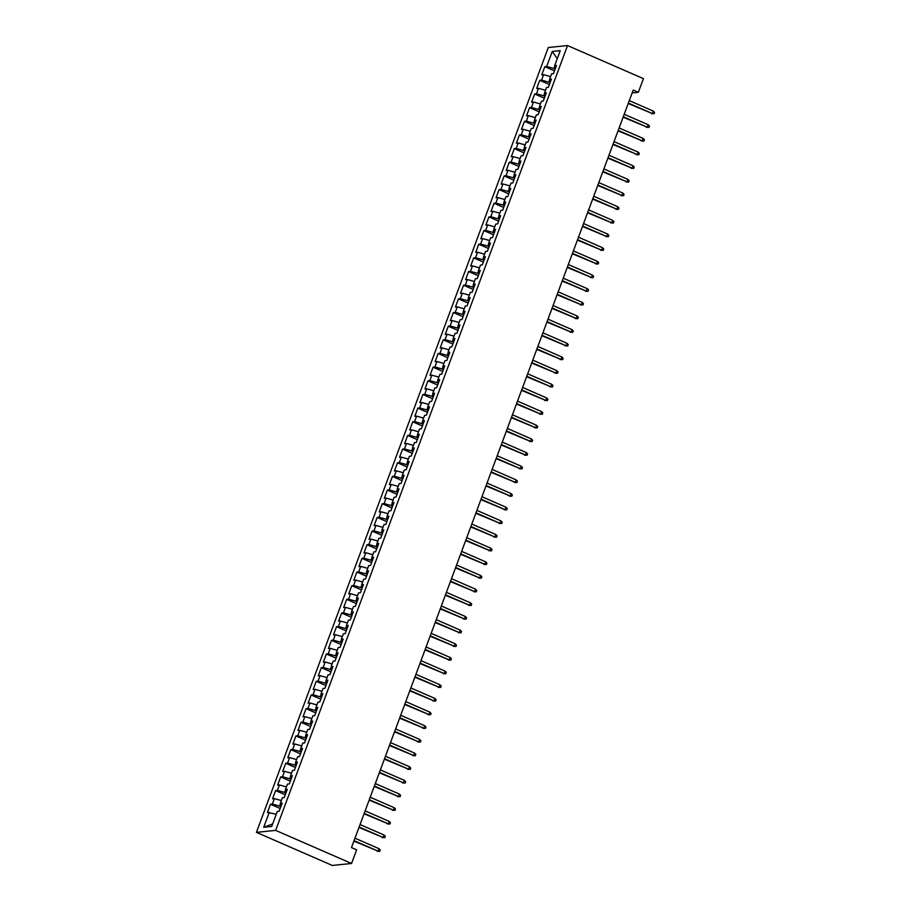 <?xml version="1.0" encoding="UTF-8"?>
<svg xmlns="http://www.w3.org/2000/svg" width="911" height="911" viewBox="0 0 911 911"><rect width="100%" height="100%" fill="white"/><g stroke="black" fill="none" stroke-linecap="round" stroke-linejoin="round"><path stroke-width="1.37" d="M632.143 92.933L638.36 92.296L633.213 90.052L351.487 847.583L356.634 849.815L351.555 863.48L332.333 865.45L256.424 832.358L548.308 47.52L567.53 45.55L275.657 830.388L256.424 832.358M557.247 58.68L552.248 51.449L546.657 66.48L544.812 66.662L541.76 74.861L543.605 74.668L541.578 80.134L539.733 80.327L536.681 88.526L538.526 88.333L536.499 93.799L534.655 93.981L531.603 102.18L533.447 101.986L531.42 107.452L529.576 107.646L526.524 115.834L528.369 115.651L526.342 121.117L524.497 121.3L521.445 129.499L523.29 129.305L521.263 134.771L519.418 134.965L516.366 143.152L518.211 142.97L516.173 148.436L514.328 148.618L511.287 156.817L513.132 156.624L511.094 162.09L509.249 162.283L506.209 170.471L508.053 170.289L506.015 175.743L504.17 175.937L501.13 184.136L502.974 183.942L500.936 189.408L499.091 189.602L496.051 197.789L497.896 197.607L495.857 203.062L494.013 203.255L490.972 211.454L492.817 211.261L490.778 216.727L488.934 216.909L485.882 225.108L487.727 224.926L485.7 230.381L483.855 230.574L480.803 238.773L482.648 238.58L480.621 244.046L478.776 244.228L475.724 252.427L477.569 252.233L475.542 257.699L473.697 257.893L470.645 266.092L472.49 265.898L470.463 271.364L468.618 271.546L465.567 279.745L467.411 279.552L465.384 285.018L463.54 285.211L460.488 293.399L462.332 293.217L460.306 298.683L458.461 298.865L455.409 307.064L457.254 306.87L455.227 312.336L453.382 312.53L450.33 320.718L452.175 320.535L450.136 326.001L448.292 326.184L445.251 334.383L447.096 334.189L445.058 339.655L443.213 339.849L440.172 348.036L442.017 347.854L439.979 353.32L438.134 353.502L435.094 361.701L436.938 361.508L434.9 366.974L433.055 367.167L430.015 375.355L431.86 375.173L429.821 380.627L427.976 380.821L424.936 389.02L426.781 388.826L424.742 394.292L422.898 394.486L419.846 402.673L421.691 402.491L419.664 407.946L417.819 408.139L414.767 416.338L416.612 416.145L414.585 421.611L412.74 421.793L409.688 429.992L411.533 429.81L409.506 435.264L407.661 435.458L404.609 443.657L406.454 443.463L404.427 448.929L402.582 449.112L399.53 457.311L401.375 457.117L399.348 462.583L397.503 462.777L394.452 470.976L396.296 470.782L394.269 476.248L392.425 476.43L389.373 484.629L391.218 484.436L389.191 489.902L387.346 490.095L384.294 498.283L386.139 498.101L384.1 503.567L382.256 503.749L379.215 511.948L381.06 511.754L379.022 517.22L377.177 517.414L374.136 525.601L375.981 525.419L373.943 530.885L372.098 531.067L369.057 539.266L370.902 539.073L368.864 544.539L367.019 544.732L363.979 552.92L365.823 552.738L363.785 558.192L361.94 558.386L358.9 566.585L360.745 566.391L358.706 571.857L356.861 572.051L353.81 580.239L355.654 580.056L353.627 585.511L351.783 585.705L348.731 593.904L350.576 593.71L348.549 599.176L346.704 599.358L343.652 607.557L345.497 607.375L343.47 612.83L341.625 613.023L338.573 621.222L340.418 621.029L338.391 626.495L336.546 626.677L333.494 634.876L335.339 634.694L333.312 640.148L331.467 640.342L328.415 648.541L330.26 648.347L328.233 653.813L326.389 653.996L323.337 662.195L325.181 662.001L323.154 667.467L321.31 667.661L318.258 675.86L320.103 675.666L318.064 681.132L316.219 681.314L313.179 689.513L315.024 689.32L312.985 694.786L311.141 694.979L308.1 703.167L309.945 702.985L307.907 708.451L306.062 708.633L303.021 716.832L304.866 716.638L302.828 722.104L300.983 722.298L297.943 730.485L299.787 730.303L297.749 735.769L295.904 735.951L292.864 744.15L294.709 743.957L292.67 749.423L290.825 749.616L287.774 757.804L289.618 757.622L287.591 763.076L285.747 763.27L282.695 771.469L284.539 771.275L282.512 776.741L280.668 776.935L277.616 785.123L279.461 784.94L277.434 790.395L275.589 790.589L272.537 798.788L274.382 798.594L272.355 804.06L270.51 804.242L267.458 812.441L276.272 814.218M552.248 51.449L560.242 50.629L554.662 65.66L556.029 66.754M272.64 823.965L263.712 827.279L271.717 826.459L277.308 811.439L279.153 811.245L282.194 803.047L280.349 803.24L282.387 797.774L284.232 797.58L287.272 789.393L285.428 789.575L287.466 784.12L289.311 783.927L292.351 775.728L290.518 775.921L292.545 770.455L294.39 770.273L297.441 762.074L295.597 762.256L297.624 756.802L299.468 756.608L302.52 748.409L300.676 748.603L302.703 743.137L304.547 742.955L307.599 734.756L305.754 734.949L307.781 729.483L309.626 729.29L312.678 721.091L310.833 721.284L312.86 715.818L314.705 715.636L317.757 707.437L315.912 707.631L317.939 702.165L319.784 701.971L322.836 693.783L320.991 693.966L323.018 688.5L324.863 688.317L327.914 680.118L326.07 680.312L328.097 674.846L329.941 674.652L332.993 666.465L331.149 666.647L333.187 661.181L335.032 660.999L338.072 652.8L336.227 652.993L338.266 647.527L340.11 647.334L343.151 639.146L341.306 639.328L343.345 633.862L345.189 633.68L348.23 625.481L346.385 625.675L348.423 620.209L350.268 620.015L353.309 611.828L351.464 612.01L353.502 606.555L355.347 606.362L358.387 598.163L356.554 598.356L358.581 592.89L360.426 592.697L363.478 584.509L361.633 584.691L363.66 579.237L365.505 579.043L368.556 570.844L366.712 571.038L368.739 565.572L370.583 565.389L373.635 557.19L371.79 557.373L373.817 551.918L375.662 551.724L378.714 543.525L376.869 543.719L378.896 538.253L380.741 538.071L383.793 529.872L381.948 530.065L383.975 524.599L385.82 524.406L388.872 516.207L387.027 516.4L389.054 510.934L390.899 510.752L393.951 502.553L392.106 502.747L394.133 497.281L395.978 497.087L399.029 488.9L397.185 489.082L399.223 483.616L401.068 483.434L404.108 475.235L402.263 475.428L404.302 469.962L406.147 469.769L409.187 461.581L407.342 461.763L409.381 456.297L411.225 456.115L414.266 447.916L412.421 448.11L414.459 442.644L416.304 442.45L419.345 434.262L417.5 434.445L419.538 428.99L421.383 428.796L424.424 420.597L422.59 420.791L424.617 415.325L426.462 415.131L429.514 406.944L427.669 407.126L429.696 401.671L431.541 401.478L434.593 393.279L432.748 393.472L434.775 388.006L436.62 387.824L439.671 379.625L437.827 379.807L439.854 374.353L441.698 374.159L444.75 365.96L442.905 366.154L444.932 360.688L446.777 360.505L449.829 352.306L447.984 352.5L450.011 347.034L451.856 346.84L454.908 338.641L453.063 338.835L455.09 333.369L456.935 333.187L459.987 324.988L458.142 325.181L460.169 319.715L462.014 319.522L465.065 311.334L463.221 311.516L465.259 306.05L467.104 305.868L470.144 297.669L468.3 297.863L470.338 292.397L472.183 292.203L475.223 284.016L473.378 284.198L475.417 278.732L477.262 278.55L480.302 270.351L478.457 270.544L480.496 265.078L482.34 264.885L485.381 256.697L483.536 256.879L485.574 251.413L487.419 251.231L490.46 243.032L488.626 243.226L490.653 237.76L492.498 237.566L495.55 229.378L493.705 229.561L495.732 224.106L497.577 223.912L500.629 215.713L498.784 215.907L500.811 210.441L502.656 210.247L505.707 202.06L503.863 202.242L505.89 196.787L507.734 196.594L510.786 188.395L508.942 188.588L510.969 183.122L512.813 182.94L515.865 174.741L514.02 174.923L516.047 169.469L517.892 169.275L520.944 161.076L519.099 161.27L521.126 155.804L522.971 155.622L526.023 147.423L524.178 147.616L526.205 142.15L528.05 141.957L531.102 133.758L529.257 133.951L531.295 128.485L533.14 128.303L536.18 120.104L534.336 120.298L536.374 114.832L538.219 114.638L541.259 106.45L539.414 106.633L541.453 101.167L543.298 100.984L546.338 92.785L544.493 92.979L546.532 87.513L548.376 87.319L551.417 79.132L549.572 79.314L551.61 73.848L553.455 73.666L556.496 65.467L554.662 65.66M263.712 827.279L269.303 812.259M280.861 806.645L279.575 806.087L280.577 803.411M272.355 804.06L279.575 806.087M274.382 798.594L281.351 800.553M285.94 792.991L284.653 792.433L285.655 789.757M277.434 790.395L284.653 792.433M279.461 784.94L286.43 786.899M280.349 803.24L281.715 804.333M291.019 779.326L289.732 778.768L290.734 776.092M282.512 776.741L289.732 778.768M284.539 771.275L291.509 773.234M285.428 789.575L286.794 790.668M296.098 765.673L294.811 765.115L295.813 762.439M287.591 763.076L294.811 765.115M289.618 757.622L296.587 759.58M290.518 775.921L291.884 777.015M301.177 752.008L299.89 751.45L300.892 748.774M292.67 749.423L299.89 751.45M294.709 743.957L301.666 745.915M295.597 762.256L296.963 763.361M306.255 738.354L304.98 737.796L305.971 735.12M297.749 735.769L304.98 737.796M299.787 730.303L306.745 732.262M300.676 748.603L302.042 749.696M311.334 724.689L310.059 724.131L311.05 721.455M302.828 722.104L310.059 724.131M304.866 716.638L311.835 718.597M305.754 734.949L307.121 736.042M316.413 711.035L315.138 710.478L316.128 707.801M307.907 708.451L315.138 710.478M309.945 702.985L316.914 704.943M310.833 721.284L312.2 722.377M321.492 697.382L320.216 696.813L321.207 694.136M312.985 694.786L320.216 696.813M315.024 689.32L321.993 691.278M315.912 707.631L317.279 708.724M326.571 683.717L325.295 683.159L326.286 680.483M318.064 681.132L325.295 683.159M320.103 675.666L327.072 677.625M320.991 693.966L322.357 695.059M331.661 670.063L330.374 669.505L331.365 666.829M323.154 667.467L330.374 669.505M325.181 662.001L332.151 663.96M326.07 680.312L327.436 681.405M336.74 656.398L335.453 655.84L336.444 653.164M328.233 653.813L335.453 655.84M330.26 648.347L337.229 650.306M331.149 666.647L332.515 667.74M341.819 642.745L340.532 642.187L341.523 639.511M333.312 640.148L340.532 642.187M335.339 634.694L342.308 636.641M336.227 652.993L337.594 654.087M346.897 629.08L345.611 628.522L346.613 625.846M338.391 626.495L345.611 628.522M340.418 621.029L347.387 622.987M341.306 639.328L342.673 640.422M351.976 615.426L350.689 614.868L351.692 612.192M343.47 612.83L350.689 614.868M345.497 607.375L352.466 609.334M346.385 625.675L347.751 626.768M357.055 601.761L355.768 601.203L356.77 598.527M348.549 599.176L355.768 601.203M350.576 593.71L357.545 595.669M351.464 612.01L352.83 613.103M362.134 588.107L360.847 587.549L361.849 584.873M353.627 585.511L360.847 587.549M355.654 580.056L362.624 582.015M356.554 598.356L357.921 599.449M367.213 574.442L365.926 573.884L366.928 571.208M358.706 571.857L365.926 573.884M360.745 566.391L367.702 568.35M361.633 584.691L362.999 585.796M372.292 560.789L371.016 560.231L372.007 557.555M363.785 558.192L371.016 560.231M365.823 552.738L372.781 554.697M366.712 571.038L368.078 572.131M377.37 547.124L376.095 546.566L377.086 543.89M368.864 544.539L376.095 546.566M370.902 539.073L377.871 541.032M371.79 557.373L373.157 558.477M382.449 533.47L381.174 532.912L382.164 530.236M373.943 530.885L381.174 532.912M375.981 525.419L382.95 527.378M376.869 543.719L378.236 544.812M387.528 519.817L386.253 519.247L387.243 516.571M379.022 517.22L386.253 519.247M381.06 511.754L388.029 513.713M381.948 530.065L383.315 531.159M392.607 506.152L391.331 505.594L392.322 502.918M384.1 503.567L391.331 505.594M386.139 498.101L393.108 500.059M387.027 516.4L388.393 517.494M397.697 492.498L396.41 491.929L397.401 489.264M389.191 489.902L396.41 491.929M391.218 484.436L398.187 486.394M392.106 502.747L393.472 503.84M402.776 478.833L401.489 478.275L402.48 475.599M394.269 476.248L401.489 478.275M396.296 470.782L403.266 472.741M397.185 489.082L398.551 490.175M407.855 465.179L406.568 464.621L407.559 461.945M399.348 462.583L406.568 464.621M401.375 457.117L408.344 459.076M402.263 475.428L403.63 476.521M412.934 451.514L411.647 450.956L412.649 448.28M404.427 448.929L411.647 450.956M406.454 443.463L413.423 445.422M407.342 461.763L408.709 462.856M418.012 437.861L416.726 437.303L417.728 434.627M409.506 435.264L416.726 437.303M411.533 429.81L418.502 431.757M412.421 448.11L413.788 449.203M423.091 424.196L421.804 423.638L422.806 420.962M414.585 421.611L421.804 423.638M416.612 416.145L423.581 418.103M417.5 434.445L418.866 435.538M428.17 410.542L426.883 409.984L427.885 407.308M419.664 407.946L426.883 409.984M421.691 402.491L428.66 404.45M422.59 420.791L423.957 421.884M433.249 396.877L431.962 396.319L432.964 393.643M424.742 394.292L431.962 396.319M426.781 388.826L433.738 390.785M427.669 407.126L429.035 408.219M438.328 383.224L437.052 382.666L438.043 379.989M429.821 380.627L437.052 382.666M431.86 375.173L438.817 377.131M432.748 393.472L434.114 394.565M443.406 369.559L442.131 369.001L443.122 366.324M434.9 366.974L442.131 369.001M436.938 361.508L443.908 363.466M437.827 379.807L439.193 380.912M448.485 355.905L447.21 355.347L448.201 352.671M439.979 353.32L447.21 355.347M442.017 347.854L448.986 349.813M442.905 366.154L444.272 367.247M453.564 342.24L452.289 341.682L453.279 339.006M445.058 339.655L452.289 341.682M447.096 334.189L454.065 336.148M447.984 352.5L449.351 353.593M458.643 328.586L457.368 328.028L458.358 325.352M450.136 326.001L457.368 328.028M452.175 320.535L459.144 322.494M453.063 338.835L454.43 339.928M463.733 314.933L462.446 314.363L463.437 311.687M455.227 312.336L462.446 314.363M457.254 306.87L464.223 308.829M458.142 325.181L459.508 326.275M468.812 301.268L467.525 300.71L468.516 298.034M460.306 298.683L467.525 300.71M462.332 293.217L469.302 295.175M463.221 311.516L464.587 312.61M473.891 287.614L472.604 287.045L473.595 284.38M465.384 285.018L472.604 287.045M467.411 279.552L474.38 281.51M468.3 297.863L469.666 298.956M478.97 273.949L477.683 273.391L478.685 270.715M470.463 271.364L477.683 273.391M472.49 265.898L479.459 267.857M473.378 284.198L474.745 285.291M484.048 260.295L482.762 259.737L483.764 257.061M475.542 257.699L482.762 259.737M477.569 252.233L484.538 254.192M478.457 270.544L479.824 271.637M489.127 246.63L487.84 246.072L488.843 243.396M480.621 244.046L487.84 246.072M482.648 238.58L489.617 240.538M483.536 256.879L484.903 257.972M494.206 232.977L492.919 232.419L493.921 229.743M485.7 230.381L492.919 232.419M487.727 224.926L494.696 226.885M488.626 243.226L489.993 244.319M499.285 219.312L497.998 218.754L499 216.078M490.778 216.727L497.998 218.754M492.817 211.261L499.775 213.22M493.705 229.561L495.072 230.654M504.364 205.658L503.088 205.1L504.079 202.424M495.857 203.062L503.088 205.1M497.896 197.607L504.853 199.566M498.784 215.907L500.15 217M509.443 191.993L508.167 191.435L509.158 188.759M500.936 189.408L508.167 191.435M502.974 183.942L509.944 185.901M503.863 202.242L505.229 203.347M514.521 178.34L513.246 177.782L514.237 175.106M506.015 175.743L513.246 177.782M508.053 170.289L515.022 172.247M508.942 188.588L510.308 189.682M519.6 164.675L518.325 164.117L519.316 161.441M511.094 162.09L518.325 164.117M513.132 156.624L520.101 158.582M514.02 174.923L515.387 176.028M524.679 151.021L523.404 150.463L524.394 147.787M516.173 148.436L523.404 150.463M518.211 142.97L525.18 144.929M519.099 161.27L520.466 162.363M529.769 137.356L528.482 136.798L529.473 134.122M521.263 134.771L528.482 136.798M523.29 129.305L530.259 131.264M524.178 147.616L525.545 148.709M534.848 123.702L533.561 123.144L534.552 120.468M526.342 121.117L533.561 123.144M528.369 115.651L535.338 117.61M529.257 133.951L530.623 135.044M539.927 110.049L538.64 109.479L539.631 106.803M531.42 107.452L538.64 109.479M533.447 101.986L540.417 103.945M534.336 120.298L535.702 121.391M545.006 96.384L543.719 95.826L544.721 93.15M536.499 93.799L543.719 95.826M538.526 88.333L545.495 90.291M539.414 106.633L540.781 107.726M550.085 82.73L548.798 82.172L549.8 79.496M541.578 80.134L548.798 82.172M543.605 74.668L550.574 76.626M544.493 92.979L545.86 94.072M555.163 69.065L553.877 68.507L554.879 65.831M546.657 66.48L553.877 68.507M549.572 79.314L550.939 80.407M638.36 92.296L643.439 78.642L567.53 45.55M351.555 863.48L275.657 830.388M544.812 66.662L554.492 70.887M539.733 80.327L549.413 84.541M534.655 93.981L544.322 98.206M529.576 107.646L539.244 111.859M524.497 121.3L534.165 125.524M519.418 134.965L529.086 139.178M514.328 148.618L524.007 152.843M509.249 162.283L518.928 166.497M504.17 175.937L513.85 180.15M499.091 189.602L508.771 193.815M494.013 203.255L503.692 207.469M488.934 216.909L498.613 221.134M483.855 230.574L493.534 234.787M478.776 244.228L488.455 248.452M473.697 257.893L483.377 262.106M468.618 271.546L478.286 275.771M463.54 285.211L473.208 289.425M458.461 298.865L468.129 303.09M453.382 312.53L463.05 316.743M448.292 326.184L457.971 330.408M443.213 339.849L452.892 344.062M438.134 353.502L447.813 357.727M433.055 367.167L442.735 371.381M427.976 380.821L437.656 385.034M422.898 394.486L432.577 398.699M417.819 408.139L427.498 412.353M412.74 421.793L422.419 426.018M407.661 435.458L417.34 439.671M402.582 449.112L412.25 453.336M397.503 462.777L407.171 466.99M392.425 476.43L402.093 480.655M387.346 490.095L397.014 494.309M382.256 503.749L391.935 507.974M377.177 517.414L386.856 521.627M372.098 531.067L381.777 535.292M367.019 544.732L376.698 548.946M361.94 558.386L371.62 562.599M356.861 572.051L366.541 576.264M351.783 585.705L361.462 589.918M346.704 599.358L356.383 603.583M341.625 613.023L351.304 617.237M336.546 626.677L346.214 630.902M331.467 640.342L341.135 644.555M326.389 653.996L336.057 658.22M321.31 667.661L330.978 671.874M316.219 681.314L325.899 685.539M311.141 694.979L320.82 699.192M306.062 708.633L315.741 712.857M300.983 722.298L310.662 726.511M295.904 735.951L305.584 740.176M290.825 749.616L300.505 753.83M285.747 763.27L295.426 767.483M280.668 776.935L290.347 781.148M275.589 790.589L285.268 794.802M270.51 804.242L280.178 808.467M628.203 103.512L652.39 113.556L628.362 103.08M653.312 111.096L654.576 112.395L654.064 113.761L652.39 113.556L653.312 111.096L629.273 100.62M654.064 113.761L651.456 113.659M623.124 117.177L647.311 127.221L623.283 116.745M648.233 124.761L649.486 126.06L648.985 127.426L647.311 127.221L648.233 124.761L624.194 114.285M648.985 127.426L646.377 127.312M618.045 130.831L642.232 140.875L618.205 130.398M643.155 138.415L644.407 139.713L643.906 141.08L642.232 140.875L643.155 138.415L619.116 127.939M643.906 141.08L641.298 140.977M612.966 144.496L637.153 154.54L613.126 144.063M638.076 152.08L639.328 153.378L638.827 154.745L637.153 154.54L638.076 152.08L614.037 141.604M638.827 154.745L636.22 154.631M607.888 158.15L632.075 168.193L608.047 157.717M632.986 165.734L634.25 167.032L633.749 168.398L632.075 168.193L632.986 165.734L608.958 155.257M633.749 168.398L631.141 168.296M602.809 171.815L626.996 181.858L602.968 171.382M627.907 179.399L629.171 180.697L628.67 182.063L626.996 181.858L627.907 179.399L603.879 168.922M628.67 182.063L626.062 181.949M597.73 185.468L621.917 195.512L597.889 185.035M622.828 193.052L624.092 194.35L623.579 195.717L621.917 195.512L622.828 193.052L598.8 182.576M623.579 195.717L620.983 195.614M592.64 199.133L616.838 209.177L592.81 198.7M617.749 206.717L619.013 208.015L618.501 209.382L616.838 209.177L617.749 206.717L593.721 196.241M618.501 209.382L615.904 209.268M587.561 212.787L611.759 222.831L587.732 212.354M612.67 220.371L613.934 221.669L613.422 223.036L611.759 222.831L612.67 220.371L588.643 209.894M613.422 223.036L610.825 222.922M582.482 226.452L606.68 236.496L582.641 226.019M607.591 234.036L608.855 235.334L608.343 236.689L606.68 236.496L607.591 234.036L583.564 223.559M608.343 236.689L605.747 236.587M577.403 240.105L601.602 250.149L577.563 239.673M602.513 247.69L603.777 248.988L603.264 250.354L601.602 250.149L602.513 247.69L578.485 237.213M603.264 250.354L600.668 250.24M572.324 253.77L596.523 263.803L572.484 253.338M597.434 261.355L598.698 262.641L598.185 264.008L596.523 263.803L597.434 261.355L573.406 250.878M598.185 264.008L595.578 263.905M567.246 267.424L591.444 277.468L567.405 266.991M592.355 275.008L593.619 276.306L593.107 277.673L591.444 277.468L592.355 275.008L568.316 264.532M593.107 277.673L590.499 277.559M562.167 281.078L586.354 291.121L562.326 280.645M587.276 288.662L588.54 289.96L588.028 291.326L586.354 291.121L587.276 288.662L563.237 278.197M588.028 291.326L585.42 291.224M557.088 294.743L581.275 304.786L557.247 294.31M582.197 302.327L583.45 303.625L582.949 304.991L581.275 304.786L582.197 302.327L558.158 291.85M582.949 304.991L580.341 304.878M552.009 308.396L576.196 318.44L552.168 307.964M577.118 315.98L578.371 317.279L577.87 318.645L576.196 318.44L577.118 315.98L553.079 305.504M577.87 318.645L575.262 318.543M546.93 322.061L571.117 332.105L547.09 321.629M572.04 329.645L573.292 330.944L572.791 332.31L571.117 332.105L572.04 329.645L548.001 319.169M572.791 332.31L570.184 332.196M541.851 335.715L566.038 345.759L542.011 335.282M566.949 343.299L568.213 344.597L567.712 345.964L566.038 345.759L566.949 343.299L542.922 332.822M567.712 345.964L565.105 345.861M536.773 349.38L560.96 359.424L536.932 348.947M561.871 356.964L563.135 358.262L562.634 359.629L560.96 359.424L561.871 356.964L537.843 346.487M562.634 359.629L560.026 359.515M531.694 363.034L555.881 373.077L531.853 362.601M556.792 370.618L558.056 371.916L557.543 373.282L555.881 373.077L556.792 370.618L532.764 360.141M557.543 373.282L554.947 373.18M526.604 376.698L550.802 386.742L526.774 376.266M551.713 384.283L552.977 385.581L552.465 386.947L550.802 386.742L551.713 384.283L527.685 373.806M552.465 386.947L549.868 386.833M521.525 390.352L545.723 400.396L521.696 389.919M546.634 397.936L547.898 399.234L547.386 400.601L545.723 400.396L546.634 397.936L522.607 387.46M547.386 400.601L544.789 400.498M516.446 404.017L540.644 414.061L516.605 403.584M541.555 411.601L542.819 412.899L542.307 414.254L540.644 414.061L541.555 411.601L517.528 401.125M542.307 414.254L539.711 414.152M511.367 417.671L535.566 427.714L511.526 417.238M536.477 425.255L537.741 426.553L537.228 427.919L535.566 427.714L536.477 425.255L512.449 414.778M537.228 427.919L534.632 427.806M506.288 431.336L530.487 441.38L506.448 430.903M531.398 438.92L532.662 440.207L532.149 441.573L530.487 441.38L531.398 438.92L507.37 428.443M532.149 441.573L529.542 441.471M501.209 444.989L525.408 455.033L501.369 444.557M526.319 452.573L527.583 453.872L527.07 455.238L525.408 455.033L526.319 452.573L502.28 442.097M527.07 455.238L524.463 455.124M496.131 458.654L520.318 468.687L496.29 458.21M521.24 466.238L522.504 467.525L521.992 468.892L520.318 468.687L521.24 466.238L497.201 455.762M521.992 468.892L519.384 468.789M491.052 472.308L515.239 482.352L491.211 471.875M516.161 479.892L517.414 481.19L516.913 482.557L515.239 482.352L516.161 479.892L492.122 469.416M516.913 482.557L514.305 482.443M485.973 485.962L510.16 496.005L486.132 485.529M511.082 493.546L512.335 494.844L511.834 496.21L510.16 496.005L511.082 493.546L487.043 483.081M511.834 496.21L509.226 496.108M480.894 499.627L505.081 509.67L481.054 499.194M506.004 507.211L507.256 508.509L506.755 509.875L505.081 509.67L506.004 507.211L481.965 496.734M506.755 509.875L504.147 509.761M475.815 513.28L500.002 523.324L475.975 512.847M500.913 520.864L502.177 522.162L501.676 523.529L500.002 523.324L500.913 520.864L476.886 510.388M501.676 523.529L499.069 523.426M470.736 526.945L494.924 536.989L470.896 526.512M495.835 534.529L497.099 535.827L496.597 537.194L494.924 536.989L495.835 534.529L471.807 524.053M496.597 537.194L493.99 537.08M465.658 540.599L489.845 550.643L465.817 540.166M490.756 548.183L492.02 549.481L491.507 550.848L489.845 550.643L490.756 548.183L466.728 537.706M491.507 550.848L488.911 550.745M460.567 554.264L484.766 564.308L460.738 553.831M485.677 561.848L486.941 563.146L486.428 564.513L484.766 564.308L485.677 561.848L461.649 551.371M486.428 564.513L483.832 564.399M455.489 567.917L479.687 577.961L455.659 567.485M480.598 575.501L481.862 576.8L481.35 578.166L479.687 577.961L480.598 575.501L456.57 565.025M481.35 578.166L478.753 578.064M450.41 581.582L474.608 591.626L450.569 581.15M475.519 589.166L476.783 590.465L476.271 591.831L474.608 591.626L475.519 589.166L451.492 578.69M476.271 591.831L473.674 591.717M445.331 595.236L469.529 605.28L445.49 594.803M470.44 602.82L471.704 604.118L471.192 605.485L469.529 605.28L470.44 602.82L446.413 592.344M471.192 605.485L468.596 605.382M440.252 608.901L464.451 618.945L440.412 608.468M465.362 616.485L466.626 617.783L466.113 619.138L464.451 618.945L465.362 616.485L441.334 606.009M466.113 619.138L463.505 619.036M435.173 622.555L459.372 632.598L435.333 622.122M460.283 630.139L461.547 631.437L461.034 632.803L459.372 632.598L460.283 630.139L436.244 619.662M461.034 632.803L458.427 632.689M430.094 636.22L454.282 646.252L430.254 635.787M455.204 643.804L456.468 645.09L455.955 646.457L454.282 646.252L455.204 643.804L431.165 633.327M455.955 646.457L453.348 646.355M425.016 649.873L449.203 659.917L425.175 649.441M450.125 657.457L451.378 658.755L450.877 660.122L449.203 659.917L450.125 657.457L426.086 646.981M450.877 660.122L448.269 660.008M419.937 663.538L444.124 673.571L420.096 663.094M445.046 671.122L446.299 672.409L445.798 673.776L444.124 673.571L445.046 671.122L421.007 660.646M445.798 673.776L443.19 673.673M414.858 677.192L439.045 687.236L415.017 676.759M439.967 684.776L441.22 686.074L440.719 687.441L439.045 687.236L439.967 684.776L415.928 674.299M440.719 687.441L438.111 687.327M409.779 690.845L433.966 700.889L409.939 690.413M434.877 698.43L436.141 699.728L435.64 701.094L433.966 700.889L434.877 698.43L410.85 687.953M435.64 701.094L433.032 700.992M404.7 704.51L428.887 714.554L404.86 704.078M429.798 712.095L431.062 713.393L430.561 714.759L428.887 714.554L429.798 712.095L405.771 701.618M430.561 714.759L427.954 714.645M399.622 718.164L423.809 728.208L399.781 717.731M424.72 725.748L425.984 727.046L425.471 728.413L423.809 728.208L424.72 725.748L400.692 715.272M425.471 728.413L422.875 728.31M394.531 731.829L418.73 741.873L394.702 731.396M419.641 739.413L420.905 740.711L420.392 742.078L418.73 741.873L419.641 739.413L395.613 728.937M420.392 742.078L417.796 741.964M389.452 745.483L413.651 755.526L389.623 745.05M414.562 753.067L415.826 754.365L415.314 755.731L413.651 755.526L414.562 753.067L390.534 742.59M415.314 755.731L412.717 755.629M384.374 759.148L408.572 769.191L384.533 758.715M409.483 766.732L410.747 768.03L410.235 769.396L408.572 769.191L409.483 766.732L385.455 756.255M410.235 769.396L407.638 769.283M379.295 772.801L403.493 782.845L379.454 772.369M404.404 780.385L405.668 781.684L405.156 783.05L403.493 782.845L404.404 780.385L380.377 769.909M405.156 783.05L402.56 782.948M374.216 786.466L398.414 796.51L374.375 786.034M399.325 794.05L400.589 795.349L400.077 796.715L398.414 796.51L399.325 794.05L375.298 783.574M400.077 796.715L397.469 796.601M369.137 800.12L393.336 810.164L369.297 799.687M394.247 807.704L395.511 809.002L394.998 810.369L393.336 810.164L394.247 807.704L370.208 797.227M394.998 810.369L392.39 810.255M364.058 813.785L388.245 823.829L364.218 813.352M389.168 821.369L390.432 822.656L389.919 824.022L388.245 823.829L389.168 821.369L365.129 810.892M389.919 824.022L387.312 823.92M358.98 827.439L383.167 837.482L359.139 827.006M384.089 835.023L385.342 836.321L384.841 837.687L383.167 837.482L384.089 835.023L360.05 824.546M384.841 837.687L382.233 837.573M353.901 841.104L378.088 851.136L354.06 840.659M379.01 848.688L380.263 849.974L379.762 851.341L378.088 851.136L379.01 848.688L354.971 838.211M379.762 851.341L377.154 851.238"/></g></svg>
